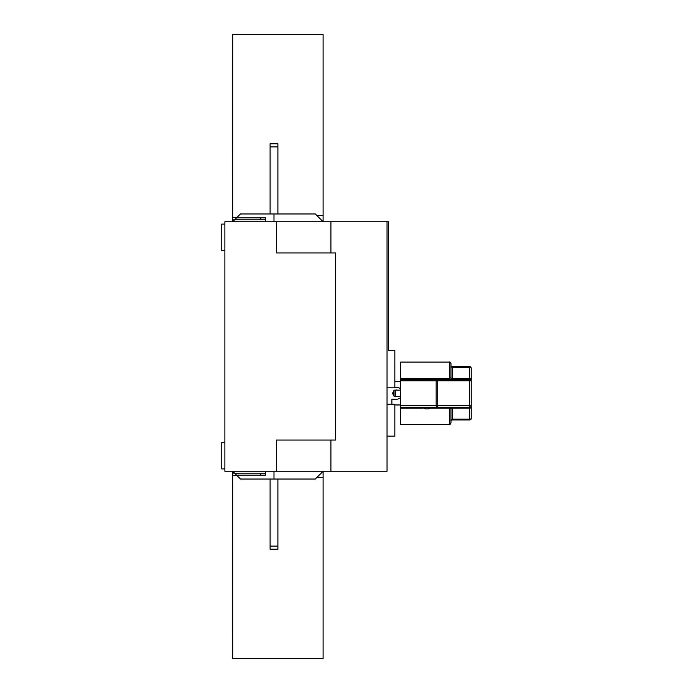 <?xml version="1.0" encoding="UTF-8"?>
<svg xmlns="http://www.w3.org/2000/svg" width="693" height="693" viewBox="0 0 693 693"><rect width="100%" height="100%" fill="white"/><g stroke="black" fill="none" stroke-linecap="round" stroke-linejoin="round"><path stroke-width="1.04" d="M270.097 213.964L270.097 146.916L277.893 146.916L277.893 213.964M277.893 146.916L277.893 143.797L270.097 143.797L270.097 146.916M277.893 479.036L277.893 546.084L270.097 546.084L270.097 479.036M277.893 546.084L277.893 549.202L270.097 549.202L270.097 546.084M394.837 387.352L396.552 387.352A5.925 5.925 0 0 1 400.294 388.686M397.548 396.396A3.274 3.274 0 0 1 395.556 396.396M394.057 395.4A3.274 3.274 0 0 1 394.057 391.155M395.556 390.159A3.274 3.274 0 0 1 397.548 390.159M394.057 396.145L392.498 393.277L394.057 390.41M391.874 404.192L391.874 399.203L396.552 399.203A5.925 5.925 0 0 0 400.294 397.869M394.837 404.903L400.294 404.903M400.294 381.652L394.837 381.652M394.837 404.972L400.294 404.972M394.837 381.583L400.294 381.583M260.741 217.871L260.741 219.82L234.624 219.811L236.573 217.862L265.575 217.871L265.575 221.76M265.575 471.24L265.575 475.129L260.741 475.129L260.741 473.18L234.624 473.189L232.675 471.24L232.666 658.35L323.111 658.35L323.111 477.399L316.952 477.399M330.907 252.945L330.907 221.76L276.334 221.76L276.334 252.945L335.585 252.945L335.585 440.055L276.334 440.055L276.334 471.24L387.041 471.24L387.041 221.76L388.6 221.76L388.6 350.398L394.837 350.398L394.837 387.82L387.041 387.82M330.907 221.76L387.041 221.76M387.041 404.192L394.837 404.192L394.837 436.157L387.041 436.157M273.995 471.24L273.995 479.036L315.315 479.036L323.111 471.24L323.111 477.399M273.995 221.76L273.995 213.964L315.315 213.964L323.111 221.76L323.111 215.601L316.952 215.601M265.575 473.18L260.741 473.18M265.575 219.82L260.741 219.82M330.907 440.055L330.907 471.24M224.879 442.394L221.76 442.394L221.76 468.901L224.879 468.901M276.334 471.24L224.879 471.24L224.879 221.76L276.334 221.76M234.624 473.189L240.471 479.036L273.995 479.036M260.741 475.138L236.573 475.138M224.879 224.099L221.76 224.099L221.76 250.606L224.879 250.606M236.573 217.862L240.471 213.964L273.995 213.964M234.624 219.811L232.675 221.76L232.666 34.65L323.111 34.65L323.111 215.601M237.136 475.701L232.666 475.701M234.563 473.128L232.666 473.128M237.136 217.299L232.666 217.299M234.563 219.872L232.666 219.872M395.616 396.396L394.057 396.396L394.066 390.159L395.616 390.159L395.616 396.396L400.294 396.396M394.057 396.396L394.057 390.159M395.616 390.159L400.294 390.159M400.294 407.978L400.294 424.151L400.294 405.751L400.606 407.311L469.681 407.311A1.559 1.559 0 0 0 471.24 405.751L471.24 368.174A1.559 1.559 0 0 0 469.681 366.614L469.681 367.42L452.529 367.42L452.529 366.614L469.681 366.614M449.41 379.244L449.41 362.092L400.606 362.092L400.606 378.43L449.41 378.43L450.97 377.685A1.559 0.754 -0 0 0 452.529 378.439L452.529 367.42L450.97 366.658L450.97 363.652L450.97 377.685A1.559 1.559 0 0 0 452.529 379.244L452.529 378.439L469.681 378.439L469.681 405.751L437.716 405.751L437.716 380.803L471.24 380.803A1.559 1.559 0 0 0 469.681 379.244L437.716 379.244L437.716 380.803L436.157 380.803L436.157 405.751L437.716 405.751L437.716 407.311A1.559 1.559 0 0 1 436.157 405.751L400.294 405.751L400.294 362.404L400.294 380.803L436.157 380.803A1.559 1.559 0 0 1 437.716 379.244L400.294 379.556M471.24 407.354L471.24 405.751L469.681 405.751L469.681 408.116A1.559 0.754 -0 0 0 471.24 407.354L471.24 418.381A1.559 0.754 180 0 1 469.681 419.135L469.681 408.116L452.529 408.116L452.529 407.311A1.559 1.559 0 0 0 450.97 408.87L450.97 422.903C450.311 424.341 449.792 424.861 449.41 424.462L449.41 408.125L450.97 408.87A1.559 0.754 180 0 1 452.529 408.116L452.529 419.135L450.97 419.897L450.97 408.87M423.527 379.088L430.076 379.088L423.527 379.244M428.387 408.87L425.216 408.87L428.387 408.87L431.089 407.311M424.93 378.776L428.672 378.776M449.41 407.311L449.41 408.125L430.405 408.125M449.41 424.462L400.606 424.462L400.606 408.125L423.198 408.125M400.606 407.311L400.294 378.577M471.24 379.201A1.559 0.754 180 0 0 469.681 378.439L469.681 367.42A1.559 0.754 -0 0 1 471.24 368.174M469.681 419.941L469.681 419.135L452.529 419.135L452.529 419.941L469.681 419.941A1.559 1.559 0 0 0 471.24 418.381M449.41 362.092C449.8 361.703 450.32 362.222 450.97 363.652M450.822 366.173L452.529 366.614M452.529 419.941L450.822 420.382M422.513 407.311L425.216 408.87"/></g></svg>
